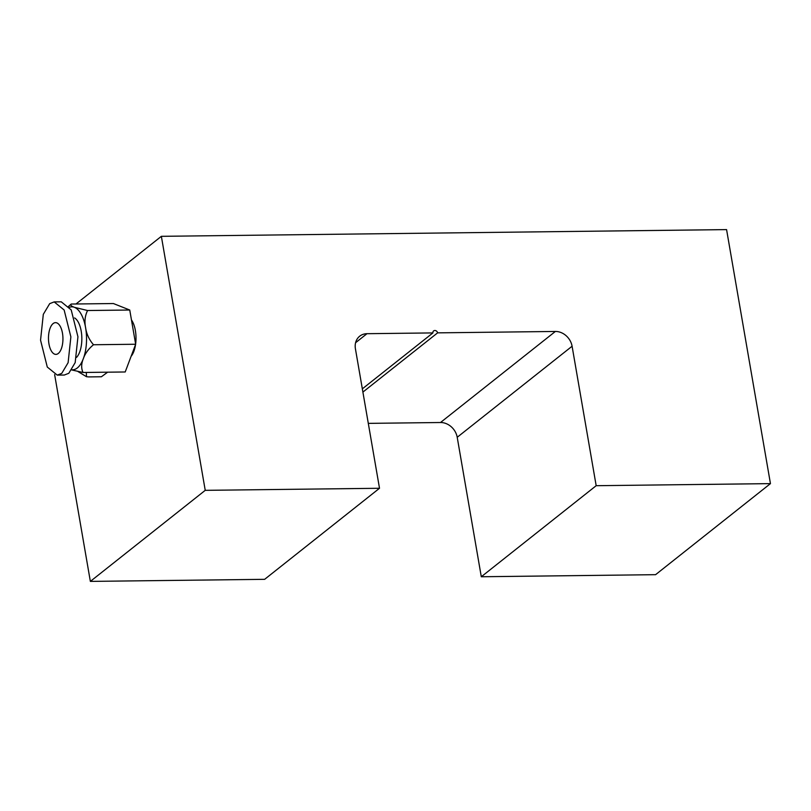 <?xml version="1.0" encoding="UTF-8"?>
<svg xmlns="http://www.w3.org/2000/svg" width="811" height="811" viewBox="0 0 811 811"><rect width="100%" height="100%" fill="white"/><g stroke="black" fill="none" stroke-linecap="round" stroke-linejoin="round"><path stroke-width="1.22" d="M362.335 388.854L432.912 332.915L366.967 333.696A15.875 13.331 51.6 0 0 359.689 336.2A15.875 13.331 51.6 0 0 355.421 348.811L379.507 488.273L205.234 490.341L161.359 236.325L76.001 303.983M362.892 392.088L437.616 332.855L555.373 331.456A15.875 13.331 -128.4 0 1 572.09 346.236L596.176 485.698L481.298 576.753L655.582 574.675L770.45 483.62L726.575 229.604L161.359 236.325M368.295 423.372L440.505 422.511A15.875 13.331 -128.4 0 1 457.211 437.281L481.298 576.753M596.176 485.698L770.45 483.62M437.616 332.855A2.646 2.22 51.6 0 0 432.912 332.915M379.507 488.273L264.639 579.328L90.356 581.396L54.641 374.631M205.234 490.341L90.356 581.396M62.467 333.159A15.875 7.228 -90.7 0 0 55.523 322.646A15.875 7.228 -90.7 0 0 48.954 343.874A15.875 7.228 -90.7 0 0 55.898 354.387A15.875 7.228 -90.7 0 0 62.467 333.159M57.236 375.118L64.302 375.037L68.803 373.293L75.18 362.598L77.937 336.778L71.206 309.914L61.261 301.824L54.195 301.905L49.694 303.649L43.307 314.344L40.55 340.164L47.281 367.038L57.236 375.118L61.737 373.384L68.114 362.689L70.871 336.869L64.14 309.995L54.195 301.905M76.569 357.377A21.167 9.641 -90.7 0 0 81.212 331.182A21.167 9.641 -90.7 0 0 74.602 317.932M131.463 319.94A21.167 9.641 89.3 0 1 135.376 330.533A21.167 9.641 89.3 0 1 135.619 344.036M135.559 344.523A21.167 9.641 89.3 0 1 131.118 356.303M69.543 307.268A31.487 14.345 89.3 0 1 74.47 307.339A31.487 14.345 89.3 0 1 85.601 327.695A31.487 14.345 89.3 0 1 83.33 358.675A31.487 14.345 89.3 0 1 71.895 369.775M71.216 304.044C70.192 305.048 71.277 306.142 74.47 307.339L87.578 310.522C85.003 315.651 84.344 321.369 85.601 327.695C86.503 333.99 89.139 339.667 93.488 344.746C88.47 348.912 85.084 353.555 83.33 358.675C81.232 363.784 81.13 368.387 83.046 372.482L125.208 371.975L135.66 344.249L129.75 310.025L113.388 303.537L71.216 304.044L68.063 306.832M83.046 372.482L71.773 369.958M93.488 344.746L135.66 344.249M87.578 310.522L129.75 310.025M86.301 372.442L86.503 376.709L88.683 376.912L101.405 376.76L107.64 372.188M366.967 333.696L355.593 342.718M555.373 331.456L440.505 422.511M572.09 346.236L457.211 437.281M78.089 371.62L86.503 376.72"/></g></svg>

